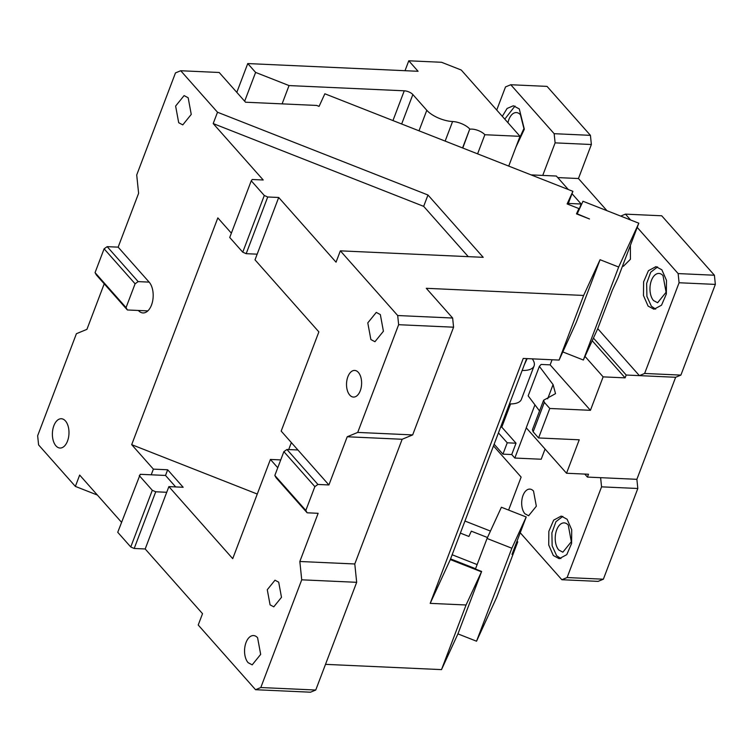 <?xml version="1.0" encoding="UTF-8"?>
<svg xmlns="http://www.w3.org/2000/svg" width="753" height="753" viewBox="0 0 753 753"><rect width="100%" height="100%" fill="white"/><g stroke="black" fill="none" stroke-linecap="round" stroke-linejoin="round"><path stroke-width="1.13" d="M257.592 637.735A14.665 8.283 -87.4 0 0 253.516 635.56A14.665 8.283 -87.4 0 0 245.036 646.027A14.665 8.283 -87.4 0 0 248.114 662.678L252.189 664.861L260.67 654.385L257.592 637.735M145.188 548.975L134.194 548.476L130.758 546.979L117.741 532.296L140.237 474.305L151.221 474.804L153.377 469.128L167.665 469.778L183.158 487.266L168.879 486.617L145.188 548.975L202.529 613.676L198.218 625.009L255.559 689.71L310.5 692.205L315.752 690.03L260.811 687.536L301.727 579.819L299.835 561.493L318.142 513.301L307.158 512.802L276.163 477.835L274.826 475.463L305.822 510.43L314.867 486.626L283.872 451.649L274.826 475.463M277.763 467.735L270.412 459.443L280.728 459.914M168.879 486.617L232.724 558.66L270.412 459.443M260.811 687.536L255.559 689.71M270.082 604.857L267.277 589.721L274.996 580.196L278.695 582.182L281.49 597.317L273.781 606.833L270.082 604.857M278.704 197.484L336.045 262.176L340.356 250.843L483.21 257.328L427.977 195.008L217.504 112.235L213.193 123.567L263.211 179.995L252.217 179.496L251.257 180.795L264.284 195.488L267.72 196.985L278.704 197.484L255.013 259.841L318.867 331.885L281.18 431.102L328.91 484.951L347.218 436.768L402.158 439.263L412.663 434.914L453.579 327.197L452.638 318.03L426.292 288.305L583.641 295.449L559.093 360.075L523.231 358.447L430.198 603.36L450.313 559.583L526.658 358.607M402.158 439.263L354.785 563.978L299.835 561.493M315.752 690.03L356.677 582.314L354.785 563.978M358.372 372.415A13.328 7.53 -87.4 0 0 354.672 370.438A13.328 7.53 -87.4 0 0 346.964 379.954A13.328 7.53 -87.4 0 0 349.759 395.09A13.328 7.53 -87.4 0 0 353.468 397.076A13.328 7.53 -87.4 0 0 361.176 387.55A13.328 7.53 -87.4 0 0 358.372 372.415M347.218 436.768L357.722 432.42L398.638 324.703L453.579 327.197M340.356 250.843L397.697 315.535L398.638 324.703M380.34 314.585L383.418 331.245L374.938 341.711L370.871 339.537L367.784 322.886L376.265 312.41L380.34 314.585M121.534 522.3L79.677 475.068L75.366 486.4L97.41 495.069M130.758 546.979L152.294 490.288L139.277 475.604M134.194 548.476L155.73 491.784L166.724 492.283M167.665 469.778L165.509 475.444L175.684 486.927M151.221 474.804L165.509 475.444M152.294 490.288L155.73 491.784M356.677 582.314L301.727 579.819M314.867 486.626L317.926 484.452L286.931 449.485L297.915 449.983M317.926 484.452L328.91 484.951M283.872 451.649L286.931 449.485M288.7 449.56L291.355 442.576M307.158 512.802L305.822 510.43M357.722 432.42L412.663 434.914M397.697 315.535L452.638 318.03M251.257 180.795L229.731 237.487L242.748 252.18L246.184 253.676L257.168 254.175M264.284 195.488L242.748 252.18M267.72 196.985L246.184 253.676M427.977 195.008L423.666 206.35L468.253 256.641M213.193 123.567L423.666 206.35M231.369 233.166L217.833 217.89L131.69 444.656L257.262 494.043M153.377 469.128L131.69 444.656M75.366 486.4L38.591 444.91L37.65 435.742L76.411 333.701L86.924 329.353L104.215 283.825M95.057 272.633L126.052 307.601L127.389 309.972L96.393 274.996L95.057 272.633L104.102 248.819L107.161 246.655L118.146 247.153L138.608 193.295L136.717 174.96L175.477 72.909L180.729 70.744L219.189 72.486L245.534 102.21L316.684 105.439L319.074 106.38L324.854 93.786L572.911 191.337L567.122 203.931L578.906 208.572L576.836 214.003M107.161 246.655L138.157 281.622L149.141 282.121A16.66 9.412 92.6 0 1 151.504 305.04A16.66 9.412 92.6 0 1 143.004 312.937A16.66 9.412 92.6 0 1 138.373 310.471L147.833 310.895M118.146 247.153L149.141 282.121M104.102 248.819L135.098 283.787L138.157 281.622M135.098 283.787L126.052 307.601M127.389 309.972L138.373 310.471M487.483 537.52L471.322 531.166L468.893 536.456L460.375 533.105M464.959 521.048L490.448 531.072M516.906 541.473L517.772 541.821L496.669 597.374L476.536 641.208L511.852 548.231L526.206 516.991L501.394 507.24L487.05 538.47L475.444 569.023L481.638 571.461L457.928 633.885L476.536 641.208M477.129 564.581L452.148 554.754M475.557 568.713L450.576 558.895M517.772 541.821L511.993 554.415L526.206 516.991M487.05 538.47L511.852 548.231M325.512 664.353L441.512 669.615L466.06 604.988L481.638 571.461M481.318 571.772L450.313 559.583M441.512 669.615L457.928 633.885M65.426 420.918A14.665 8.283 -87.4 0 0 61.351 418.743A14.665 8.283 -87.4 0 0 52.87 429.21A14.665 8.283 -87.4 0 0 55.948 445.861A14.665 8.283 -87.4 0 0 60.024 448.035A14.665 8.283 -87.4 0 0 68.504 437.568A14.665 8.283 -87.4 0 0 65.426 420.918M217.504 112.235L180.729 70.744M178.696 122.711L175.618 106.06L184.099 95.593L188.175 97.768L191.253 114.418L182.772 124.885L178.696 122.711M567.988 204.279L572.911 191.337M562.83 351.943L583.349 360.009L597.703 328.779L612.349 290.225L618.128 277.631L638.808 223.208L582.991 201.258L577.212 213.852L589.495 218.982L576.469 213.861L578.906 208.572M583.349 360.009L618.665 267.033L600.066 259.719L576.346 322.143L559.093 360.075M638.808 223.208L618.665 267.033M466.06 604.988L430.198 603.36M583.641 295.449L600.066 259.719M502.279 422.791L510.063 403.928M532.267 358.861A26.666 11.069 -159.2 0 1 534.084 365.93L521.377 399.382A26.666 11.069 -159.2 0 1 509.442 403.919M524.248 364.96L527.156 358.626M568.308 203.432L581.156 204.016L578.417 211.207M531.091 174.894L556.354 176.042L568.317 189.54M572.007 193.7L581.156 204.016M244.659 101.222L255.606 72.42L289.048 85.569L404.257 90.802A6.664 2.767 -159.2 0 1 409.048 91.998A6.664 2.767 -159.2 0 1 412.851 94.549L401.669 123.991M462.784 148.03L469.768 129.017A13.328 5.535 -159.2 0 0 462.163 123.925A13.328 5.535 -159.2 0 0 452.581 121.525A20.002 8.302 -159.2 0 1 438.199 117.92A20.002 8.302 -159.2 0 1 426.8 110.286L412.851 94.549M469.938 129.205A9.996 4.151 -159.2 0 1 484.857 134.731L477.59 153.857M508.717 166.093L520.022 136.331L484.857 134.731M255.606 72.42L247.756 63.563L418.075 71.29L408.775 60.795L441.559 62.283L461.26 70.029L520.022 136.331M236.809 92.365L247.756 63.563M534.084 365.93A26.666 11.069 -159.2 0 1 522.149 370.476M405.02 70.697L408.775 60.795M289.048 85.569L282.102 103.867M620.717 216.092L625.451 214.134L661.718 215.782L714.409 275.231L678.142 273.584L637.207 227.406M636.878 479.322L600.612 477.675L601.562 486.843L567.103 577.551L561.851 579.725L598.108 581.372L603.369 579.198L637.819 488.49L636.878 479.322L675.639 377.272L680.891 375.107L715.35 284.399L714.409 275.231M547.036 86.388L590.427 135.342L554.161 133.695L510.769 84.741L547.036 86.388M606.946 210.671L578.445 178.527L591.369 144.51L590.427 135.342M578.445 178.527L557.728 177.586M630.647 219.998L625.451 214.134M678.142 273.584L679.084 282.751L715.35 284.399M680.891 375.107L644.634 373.46L639.382 375.634L626.195 375.032L625.112 377.865L603.134 376.867L590.427 410.319L549.775 408.474L538.574 437.954L579.236 439.799L566.529 473.251L588.507 474.249L587.425 477.082L600.612 477.675M679.084 282.751L644.634 373.46M675.639 377.272L639.382 375.634L597.741 328.656M601.562 486.843L637.819 488.49M603.369 579.198L567.103 577.551M520.219 532.748L561.851 579.725M493.497 445.908L521.132 477.091L508.604 510.073M496.726 110.051L505.517 86.915L510.769 84.741M554.161 133.695L555.112 142.863L591.369 144.51M542.744 175.421L555.112 142.863M533.529 491.078L536.334 506.214L528.625 515.739L524.916 513.753A13.328 7.53 92.6 0 1 522.121 498.618A13.328 7.53 92.6 0 1 529.83 489.102A13.328 7.53 92.6 0 1 533.529 491.078M568.251 525.067L571.329 541.718L562.849 552.194L558.782 550.01A14.665 8.283 92.6 0 1 555.695 533.359A14.665 8.283 92.6 0 1 564.185 522.893A14.665 8.283 92.6 0 1 568.251 525.067M630.393 245.346L630.421 259.277L623.38 266.289L622.486 266.157M507.946 122.711A14.665 8.283 92.6 0 1 516.36 112.573A14.665 8.283 92.6 0 1 520.436 114.748L523.909 128.537L518.299 140.867M663.007 275.617L666.094 292.268L657.604 302.744L653.538 300.56A14.665 8.283 92.6 0 1 650.451 283.909A14.665 8.283 92.6 0 1 658.941 273.443A14.665 8.283 92.6 0 1 663.007 275.617M661.868 269.8L666.48 280.342L666.349 294.018L661.529 305.191L654.009 309.248L648.088 306.085L643.476 295.543L643.608 281.867L648.427 270.694L655.938 266.637L661.868 269.8M502.307 116.348L507.098 108.46L513.367 105.768L519.288 108.931L524.333 129.215L515.937 147.089M552.071 359.755L550.142 364.857L590.427 410.319M603.134 376.867L585.006 356.414M550.142 364.857L541.096 364.443L539.364 366.372L528.164 395.852L539.543 410.959M549.775 408.474L544.353 402.356L543.61 400.238L555.526 393.65L553.079 384.585L539.364 366.372M543.61 400.238L532.418 429.718L533.152 431.836L538.574 437.954M534.941 404.85L526.234 427.789L566.529 473.251M584.761 474.079L587.425 477.082M626.195 375.032L593.43 338.069M625.112 377.865L592.206 340.733M526.291 427.855L514.826 458.04L541.2 459.236L545.068 449.042M567.113 519.25L571.725 529.792L571.593 543.468L566.774 554.641L559.253 558.698L553.323 555.535L548.721 544.984L548.852 531.307L553.662 520.144L561.183 516.078L567.113 519.25M514.826 458.04L511.729 454.539L516.031 443.206L501.78 427.12L510.581 403.937M494.137 444.214L502.938 454.144L511.729 454.539M560.91 558.575L556.627 555.686L552.147 545.812L551.893 532.879L555.959 521.669L562.83 516.36M504.783 119.143L515.005 106.041M655.665 309.125L651.383 306.236L646.902 296.371L646.648 283.429L650.714 272.219L657.585 266.91M502.938 454.144L507.24 442.802L516.031 443.206M498.448 432.881L507.24 442.802M500.651 427.064L501.78 427.12M404.257 90.802L392.953 120.565M426.8 110.286L418.997 130.815M452.581 121.525L445.145 141.093M469.768 129.017L462.577 147.946M544.353 402.356L533.152 431.836M547.676 398.817L553.079 384.585"/></g></svg>
